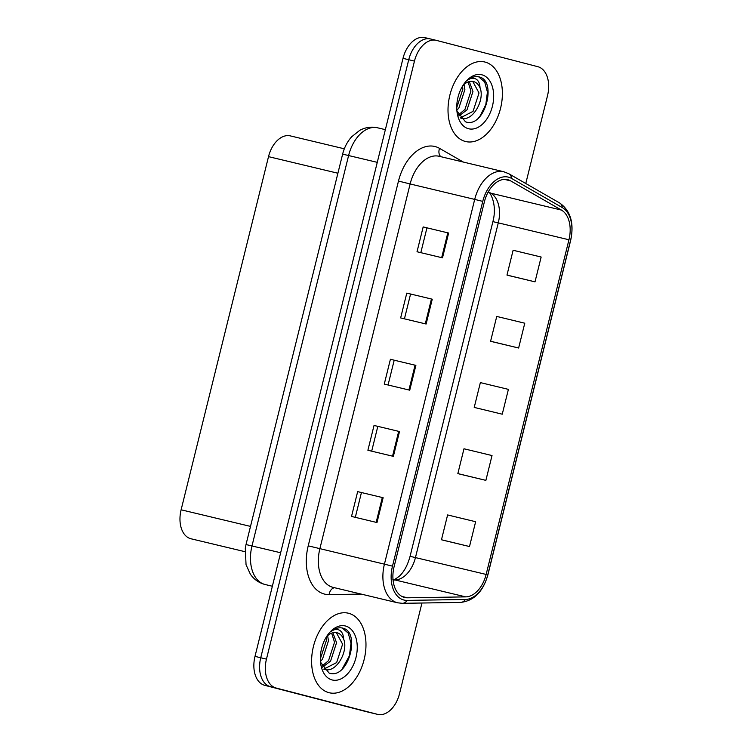 <?xml version="1.0" encoding="UTF-8"?>
<svg xmlns="http://www.w3.org/2000/svg" width="752" height="752" viewBox="0 0 752 752"><rect width="100%" height="100%" fill="white"/><g stroke="black" fill="none" stroke-linecap="round" stroke-linejoin="round"><path stroke-width="1.13" d="M191.205 538.817A25.568 16.365 -76.5 0 1 191.017 538.78A25.568 16.365 -76.5 0 1 190.82 538.733A25.568 16.365 -76.5 0 1 181.119 509.8L268.52 156.642A25.568 16.365 -76.5 0 1 290.31 135.886L344.322 148.802M328.962 692.677A40.899 26.179 103.5 0 0 329.273 692.761A40.899 26.179 103.5 0 0 364.194 659.307A40.899 26.179 103.5 0 0 348.618 613.275A40.899 26.179 103.5 0 0 348.308 613.2A40.899 26.179 103.5 0 0 313.387 646.645A40.899 26.179 103.5 0 0 328.962 692.677A40.899 26.179 103.5 0 0 329.273 692.761A40.899 26.179 103.5 0 0 364.194 659.307A40.899 26.179 103.5 0 0 348.618 613.275A40.899 26.179 103.5 0 0 348.308 613.2A40.899 26.179 103.5 0 0 313.387 646.645A40.899 26.179 103.5 0 0 328.962 692.677M465.375 141.47A40.899 26.179 103.5 0 0 465.685 141.545A40.899 26.179 103.5 0 0 500.606 108.1A40.899 26.179 103.5 0 0 485.031 62.059A40.899 26.179 103.5 0 0 484.72 61.984A40.899 26.179 103.5 0 0 449.799 95.429A40.899 26.179 103.5 0 0 465.375 141.47A40.899 26.179 103.5 0 0 465.685 141.545A40.899 26.179 103.5 0 0 500.606 108.1A40.899 26.179 103.5 0 0 485.031 62.059A40.899 26.179 103.5 0 0 484.72 61.984A40.899 26.179 103.5 0 0 449.799 95.429A40.899 26.179 103.5 0 0 465.375 141.47M404.473 597.436A27.269 17.456 -76.5 0 1 394.123 566.576L484.391 201.809A27.269 17.456 -76.5 0 1 507.638 179.672A27.269 17.456 -76.5 0 1 510.674 180.884L561.443 210.081A27.269 17.456 -76.5 0 1 568.954 239.766L486.14 574.434A27.269 17.456 -76.5 0 1 465.723 596.881L407.509 597.793A27.269 17.456 -76.5 0 1 404.679 597.483A27.269 17.456 -76.5 0 1 404.473 597.436M403.833 600.002A29.911 19.148 103.5 0 0 407.161 600.397L465.385 599.476A29.911 19.148 103.5 0 0 487.775 574.857L570.599 240.189A29.911 19.148 103.5 0 0 562.355 207.618L511.586 178.431A29.911 19.148 103.5 0 0 482.756 201.386L392.488 566.153A29.911 19.148 103.5 0 0 403.833 600.002M525.78 183.497L547.531 95.617A25.568 16.365 103.5 0 0 537.83 66.693L436.442 40.392A25.568 16.365 103.5 0 0 436.254 40.345L430.52 38.972A25.568 16.365 103.5 0 1 430.717 39.019A25.568 16.365 103.5 0 0 430.52 38.972A25.568 16.365 103.5 0 0 408.731 59.728L260.737 657.756A25.568 16.365 103.5 0 0 270.438 686.679L371.817 712.981A25.568 16.365 103.5 0 0 372.014 713.028A25.568 16.365 103.5 0 0 372.212 713.075M423.169 226.935L448.634 233.026L423.169 226.935L417.022 251.751L442.496 257.842L448.634 233.026M406.794 293.111L432.259 299.202L406.794 293.111L400.647 317.927L426.121 324.018L432.259 299.202M357.661 491.629L383.135 497.721L357.661 491.629L351.522 516.436L376.987 522.537L383.135 497.721M374.035 425.453L399.509 431.545L374.035 425.453L367.897 450.269L393.371 456.361L399.509 431.545M390.41 359.287L415.884 365.378L390.41 359.287L384.272 384.093L409.746 390.185L415.884 365.378M436.254 40.345A25.568 16.365 103.5 0 0 414.465 61.091L266.462 659.119A25.568 16.365 103.5 0 0 276.163 688.042L377.551 714.353A25.568 16.365 103.5 0 0 377.739 714.4A25.568 16.365 103.5 0 0 399.528 693.645L421.957 603.019M509.536 275.749L535.01 281.85L541.149 257.034L513.118 250.256L506.98 275.072L509.79 275.815M460.412 474.268L485.877 480.368L492.024 455.552L463.984 448.775L457.846 473.591L460.666 474.333M444.037 540.434L469.502 546.535L475.64 521.719L447.609 514.941L441.471 539.757L444.291 540.5M493.162 341.925L518.626 348.016L524.774 323.21L496.743 316.432L490.595 341.239L493.415 341.991M502.251 414.192L508.399 389.376L480.368 382.599L474.221 407.415L502.251 414.192L474.221 407.415M394.189 360.255L388.06 385.005M377.805 426.431L371.685 451.172M361.43 492.598L355.311 517.348M410.564 294.088L404.435 318.829M426.939 227.912L420.81 252.663M485.877 480.368L457.846 473.591M469.502 546.535L441.471 539.757M518.626 348.016L490.595 341.239M535.01 281.85L506.98 275.072M424.983 37.647A25.568 16.365 103.5 0 0 424.786 37.6A25.568 16.365 103.5 0 0 403.006 58.355L255.003 656.383A25.568 16.365 103.5 0 0 264.704 685.307L366.092 711.608A25.568 16.365 103.5 0 0 366.28 711.655A25.568 16.365 103.5 0 0 366.478 711.702M424.786 37.6L430.52 38.972A25.568 16.365 103.5 0 0 408.731 59.728L260.737 657.756A25.568 16.365 103.5 0 0 270.438 686.679L371.817 712.981A25.568 16.365 103.5 0 0 372.014 713.028L377.739 714.4M327.618 635.713L328.464 640.817L322.486 659.184L320.437 661.478M326.114 637.358L326.443 640.328L320.324 658.884M332.892 632.77L336.548 642.744L330.57 661.121L322.467 667.203M331.66 633.165L334.527 642.264L328.549 660.641L321.922 666.14M320.502 662.164L329.056 673.012C347.866 680.109 360.753 633.626 343.72 628.39L342.837 628.117C338.908 627.168 334.96 628.315 331.002 631.558C334.217 629.161 337.178 628.804 339.885 630.477C342.179 632.018 343.429 634.895 343.636 639.115A19.261 12.333 103.5 0 0 337.056 632.752A19.261 12.333 103.5 0 0 336.905 632.714A19.261 12.333 103.5 0 0 326.434 636.859M343.636 639.115C348.74 651.025 336.21 673.416 324.657 669.402L323.755 669.12M336.323 632.601L342.611 644.201L336.642 662.578L323.821 669.148M332.121 679.949A27.786 17.785 103.5 0 0 356.006 657.445A27.786 17.785 103.5 0 0 345.469 626.002A27.786 17.785 103.5 0 0 327.957 634.585A27.786 17.785 103.5 0 0 320.803 664.477A27.786 17.785 103.5 0 0 332.121 679.949M342.16 627.967L348.279 633.165L351.005 643.261L349.407 655.829L342.019 669.28M464.031 84.497L464.877 89.601L458.899 107.978L456.849 110.271M462.527 86.142L462.856 89.121L456.737 107.668M469.304 81.554L472.961 91.537L466.983 109.914L458.88 115.996M468.073 81.949L470.94 91.048L464.962 109.425L458.325 114.934M456.906 110.958L465.469 121.796C484.279 128.893 497.166 82.419 480.133 77.174L479.25 76.901C475.311 75.961 471.372 77.108 467.415 80.351C470.63 77.954 473.591 77.588 476.298 79.27C478.592 80.802 479.842 83.679 480.049 87.899A19.261 12.333 103.5 0 0 473.459 81.545A19.261 12.333 103.5 0 0 473.318 81.507A19.261 12.333 103.5 0 0 462.847 85.653M480.049 87.899C485.143 99.809 472.623 122.2 461.07 118.186L460.168 117.904M472.735 81.395L479.024 92.985L473.046 111.362L460.233 117.932M468.524 128.733A27.786 17.785 103.5 0 0 492.419 106.229A27.786 17.785 103.5 0 0 481.872 74.796A27.786 17.785 103.5 0 0 464.369 83.378A27.786 17.785 103.5 0 0 457.216 113.261A27.786 17.785 103.5 0 0 468.524 128.733M478.573 76.751L484.692 81.959L487.418 92.045L485.811 104.622L480.039 116.109L478.422 118.064M250.501 526.4L181.119 509.8M337.902 173.233L268.52 156.642M361.242 594.099L329.122 594.606A42.61 27.269 -76.5 0 1 308.217 545.839L398.485 181.063L410.131 183.958L319.863 548.734A34.084 21.817 103.5 0 0 332.798 587.293A34.084 21.817 103.5 0 0 333.051 587.359A34.084 21.817 103.5 0 0 333.315 587.425M398.485 181.063A42.61 27.269 -76.5 0 1 435.117 146.555A42.61 27.269 -76.5 0 1 439.553 148.379L463.373 162.075M439.441 156.35A34.084 21.817 103.5 0 0 439.187 156.284A34.084 21.817 103.5 0 0 410.131 183.958L474.7 199.402A34.084 21.817 -76.5 0 1 503.746 171.729L439.187 156.284M333.051 587.359L397.62 602.803A34.084 21.817 -76.5 0 1 397.357 602.737A34.084 21.817 -76.5 0 1 384.422 564.169L392.488 566.153M397.62 602.803L402.386 603.32A8.526 6.458 -90.9 0 0 407.161 600.397M402.386 603.32L460.6 602.408C473.957 600.895 483.057 591.721 487.879 574.895L487.775 574.857M570.599 240.189L570.702 240.226C574.265 223.165 570.58 210.739 559.629 202.965L508.86 173.768L503.746 171.729M562.355 207.618A8.526 6.43 -60.1 0 0 559.629 202.965M460.6 602.408A8.526 6.458 -90.9 0 0 465.385 599.476M511.586 178.431A8.526 6.43 -60.1 0 0 508.86 173.768M482.756 201.386L474.7 199.402L384.422 564.169L308.217 545.839M414.465 61.091L403.006 58.355M266.462 659.119L255.003 656.383M276.163 688.042L264.704 685.307M377.551 714.353L366.092 711.608M329.122 594.606A8.526 6.458 89.1 0 1 334.48 587.697M440.841 156.689A8.526 6.43 119.9 0 1 439.553 148.379M568.954 239.766L498.285 222.865A27.269 17.456 103.5 0 0 490.774 193.17L488.321 191.769M561.443 210.081L490.774 193.17A15.341 11.581 119.9 0 1 488.405 192.23L488.151 192.089M510.674 180.884L504.376 179.38M407.509 597.793L402.019 596.477M465.723 596.881L395.044 579.971A27.269 17.456 103.5 0 0 415.461 557.533L498.285 222.865L492.898 221.643C497.984 202.467 488.339 189.824 488.405 192.23M393.07 580.008L395.044 579.971A15.341 11.628 89.1 0 0 393.042 579.726M486.14 574.434L410.075 556.311L492.898 221.643M415.066 365.181L408.919 389.997M398.692 431.347L392.544 456.163M382.307 497.523L376.169 522.339M431.441 299.005L425.303 323.821M447.816 232.838L441.678 257.645M377.927 127.878A34.084 21.817 103.5 0 0 377.664 127.821A34.084 21.817 103.5 0 0 348.618 155.485L251.995 545.905A34.084 21.817 103.5 0 0 264.93 584.464A34.084 21.817 103.5 0 0 265.183 584.53L272.365 586.25M280.646 552.758L246.017 544.551L342.63 154.132C344.284 147.467 347.302 141.677 351.682 136.761L359.729 130.369C365.453 127.285 371.432 126.43 377.664 127.821L385.353 129.654M342.63 154.132L377.269 162.338M244.87 551.658L191.017 538.78M487.879 574.895L570.702 240.226M392.826 579.726C393.719 580.149 395.994 578.871 399.66 575.9C404.2 571.567 407.678 565.043 410.075 556.311M265.183 584.53L264.742 584.417C258.744 582.772 253.941 579.331 250.331 574.124L246.045 564.752L245.284 548.161L246.017 544.551M366.28 711.655L372.014 713.028"/></g></svg>

